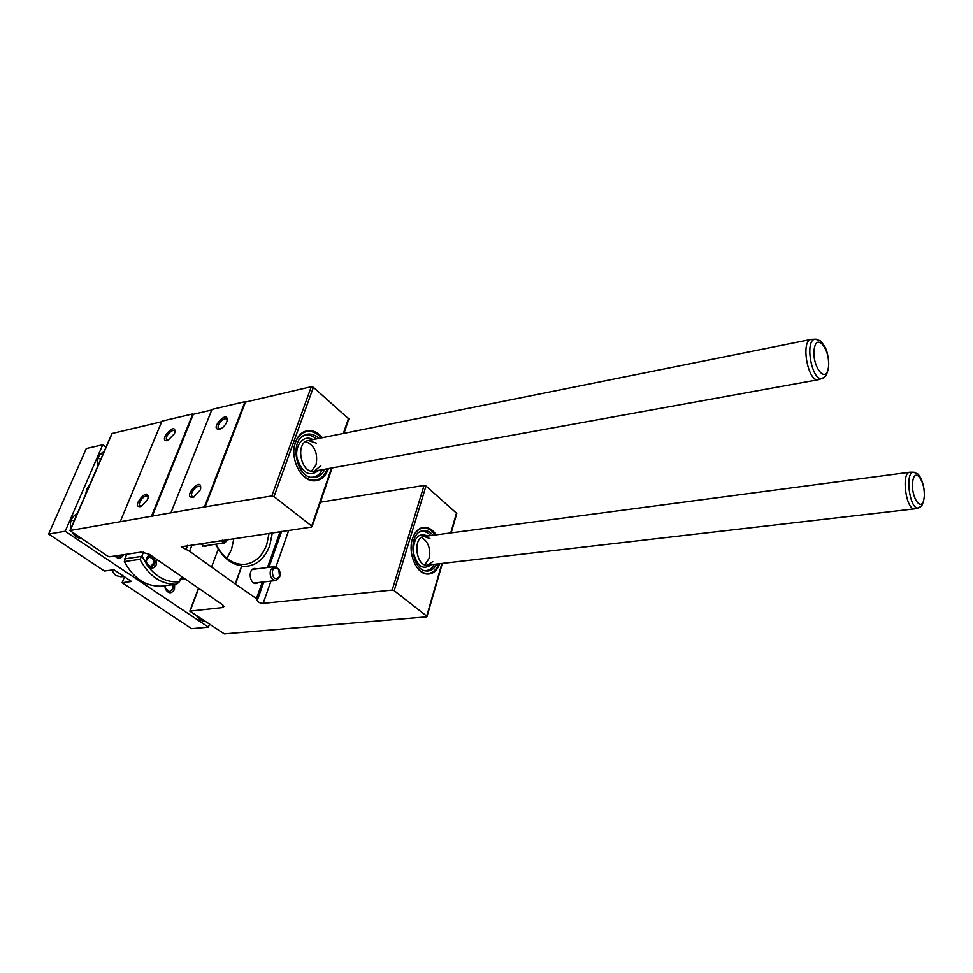 <?xml version="1.0" encoding="UTF-8"?>
<svg xmlns="http://www.w3.org/2000/svg" width="973" height="973" viewBox="0 0 973 973"><rect width="100%" height="100%" fill="white"/><g stroke="black" fill="none" stroke-linecap="round" stroke-linejoin="round"><path stroke-width="1.46" d="M215.629 544.235L218.998 550.183C225.298 559.511 232.888 564.705 241.778 565.775L235.174 583.958L256.471 598.663L257.2 600.657C258.1 602.299 260.083 603.211 263.16 603.394L392.18 590.088L394.199 590.684L426.709 616.128L426.466 616.894L224.337 633.885L189.832 611.153L222.343 607.614L223.875 606.593L222.282 604.586L149.501 554.391L141.559 552.056L109.584 556.763L107.723 556.215L69.947 530.553L204.439 506.945L271.832 495.938L274.009 496.583L311.676 526.065L311.567 527.025L181.246 546.802L189.577 551.265L235.174 583.958M218.244 549.21L211.627 566.882M241.778 565.775L235.648 583.909M226.867 558.368L231.44 549.733L233.921 538.458M69.995 530.455L111.907 433.544L161.725 421.698M151.581 515.982L192.824 413.902L161.944 421.139L120.384 521.321M147.519 499.636L147.945 498.358C149.623 484.663 129.397 508.672 141.085 506.507L147.519 499.636M174.398 433.763L174.763 432.657C176.587 419.959 156.896 441.997 167.624 440.647L174.398 433.763M192.824 413.902L193.323 414.303L152.116 516.359M193.323 414.303L211.749 409.998M204.439 506.945L245.001 401.679L211.968 409.414L170.968 512.674M226.721 422.051L226.916 421.504C229.519 407.346 207.808 430.504 219.716 429.178C222.768 427.986 225.104 425.602 226.721 422.051M200.256 490.003L200.487 489.37C203.029 473.936 180.589 499.392 193.676 497.081L200.256 490.003M245.001 401.679L245.5 402.092L204.975 507.347M245.5 402.092L311.287 386.707L313.379 387.315L348.857 418.998M328.424 468.597C325.444 476.989 320.372 481.076 313.221 480.844C300.195 480.443 289.468 457.128 295.537 441.973C297.324 437.157 300.037 433.8 303.685 431.89C310.253 429.032 316.493 430.966 322.416 437.668M199.696 543.493L205.242 546.461L207.59 545.403M257.091 568.804L254.707 568.402C247.616 568.913 249.441 584.676 256.458 583.472L258.684 582.523M272.355 532.79L269.74 545.695C264.097 560.047 254.853 566.943 242.009 566.383M320.421 502.19L424.046 485.43L425.979 486.001L456.775 513.428M439.845 563.671C436.974 571.042 432.571 574.484 426.636 574.009C416.043 573.158 407.748 552.919 412.418 538.981C414.206 533.399 417.052 529.762 420.968 528.071C426.6 526.162 431.696 528.424 436.281 534.846M215.945 544.187L218.816 549.331C226.332 560.205 235.259 565.179 245.573 564.231C255.352 562.552 262.382 556.07 266.675 544.795L269.107 533.277M419.241 528.959L422.878 528.144C427.475 527.694 431.586 529.969 435.223 534.992M438.787 563.805C436.488 569.558 433.046 572.781 428.473 573.462L424.751 573.559L426.636 574.009M301.727 433.107L306.398 431.586C311.749 430.686 316.712 432.79 321.272 437.899M327.281 468.804L327.256 468.852C324.933 475.25 321.126 479.008 315.848 480.127L310.946 480.443M174.909 432.024L174.556 431.161C172.428 427.998 164.267 437.132 166.772 439.869L168.256 440.416M227.147 420.579L226.782 419.509C224.617 416.03 215.957 425.25 218.536 428.302L220.324 428.959M200.766 488.227L200.304 486.986C197.86 483.459 189.236 493.25 192.082 496.303L194.089 496.911M148.091 497.58L147.665 496.583C145.293 493.408 137.157 503.065 139.905 505.79L141.572 506.301M320.835 465.69L314.34 471.151C300.925 474.423 294.685 442.423 308.38 440.501L316.456 443.177M318.864 470.324C309.657 477.329 302.421 473.401 297.142 458.551C294.369 445.184 303.771 434.116 312.88 439.589M315.97 465.106L311.482 471.127L315.97 465.106C318.183 453.284 314.766 445.439 305.717 441.572C314.766 445.439 318.183 453.284 315.97 465.106M315.848 480.127C309.438 480.942 303.807 477.743 298.942 470.531M294.296 446.765C296.108 438.251 300.134 433.192 306.398 431.586M324.86 469.241C322.051 475.067 317.952 477.84 312.552 477.597C296.303 477.342 289.273 441.426 304.294 435.162C309.219 432.936 314.072 434.007 318.864 438.385M322.331 469.704C319.594 474.97 315.702 477.488 310.667 477.232L312.552 477.597M304.294 435.162L302.676 436.196C307.261 434.092 311.81 434.992 316.347 438.896M432.766 561.616L427.621 565.094C415.994 567.186 412.309 537.254 424.082 536.464L429.908 538.568M431.282 564.668C423.06 570.482 417.076 566.371 413.343 552.323C413.561 537.789 418.354 532.34 427.743 535.977M429.032 558.478L424.812 564.754L429.032 558.478C430.784 548.395 428.266 541.389 421.443 537.473C428.266 541.389 430.784 548.395 429.032 558.478M428.473 573.462C424.155 573.827 420.227 571.686 416.699 567.04M413.026 537.23C415.325 531.878 418.609 528.85 422.878 528.144M436.695 564.036C434.092 569.083 430.565 571.394 426.101 570.969C411.871 570.093 407.614 535.43 421.187 531.149C425.408 529.64 429.385 531.015 433.131 535.272M434.286 564.316C431.781 568.84 428.473 570.908 424.35 570.543M419.594 531.988C423.486 530.613 427.208 531.817 430.735 535.588M102.737 444.77L86.293 448.504L48.65 534.08L65.191 531.258L102.737 444.77L106.008 447.179M209.377 624.496L208.404 627.159L191.62 628.692L122.112 582.693L131.525 581.489L113.865 569.716L104.464 571.017L48.65 534.08M208.404 627.159L65.191 531.258M85.563 494.466L86.804 489.078L89.711 484.882M77.183 513.829C71.661 516.444 69.533 521.394 70.761 528.667M72.245 532.389C74.495 536.123 77.475 538.118 81.173 538.385M196.728 615.994C198.687 619.375 201.253 621.102 204.415 621.163M104.014 451.788C98.735 454.111 96.692 458.83 97.896 465.933M114.802 555.997C118.207 559.256 121.114 558.867 123.498 554.841L123.559 554.707M164.79 585.673L165.313 588.933C168.414 593.858 171.455 594.029 174.471 589.431L174.678 584.469M124.495 576.807L122.112 582.693M164.972 585.649L165.386 588.543L169.716 591.73L172.878 588.969L172.987 584.676M115.3 555.924L118.657 557.091L121.552 554.999M100.839 459.147L98.042 458.259M102.591 455.072L100.499 453.99M200.243 619.91L201.119 618.95M74.191 520.762L71.211 519.959M73.826 534.627L74.872 534.153M76.04 516.493L74.203 515.581M78.144 537.741L78.995 536.926M160.922 586.147L160.776 586.16C145.573 586.464 133.423 578.254 124.325 561.555L126.563 554.269M176.514 584.238L176.441 584.25C161.238 584.53 149.064 576.223 139.942 559.329L141.924 555.948L147.604 565.848C156.726 577.609 167.356 582.888 179.494 581.696L176.514 584.238L160.849 586.147M150.17 554.865C147.835 555.559 146.485 557.407 146.12 560.412L147.604 565.848C150.973 569.217 153.843 568.852 156.227 564.754L156.276 559.074M143.542 552.092L141.924 555.948M179.494 581.696L181.781 576.661M154.585 564.267C155.498 559.39 153.941 556.678 149.891 556.118L146.303 560.716L146.692 563.598L151.387 567.04L154.585 564.267M88.531 487.607L86.585 492.107M812.114 339.297L811.251 339.37C800.317 340.465 807.894 382.717 818.463 379.677L819.29 379.421M910.448 472.221L909.828 472.233C900.852 472.416 906.082 510.813 914.827 508.83L915.423 508.697M150.316 567.028L153.904 562.735L153.479 559.572L148.881 556.422M111.554 570.032L115.726 575.505L121.005 576.807L123.924 576.417M270.482 570.19C269.472 576.259 271.26 579.701 275.87 580.516L279.47 577.463C280.601 574.374 280.26 571.479 278.46 568.743L274.252 566.651L270.482 570.19M272.416 570.762C272.525 578.521 274.909 580.443 279.567 576.551L278.764 569.606C276.223 567.077 274.106 567.454 272.416 570.762M219.801 540.538L224.605 542.934L228.533 539.249M222.233 540.173C224.495 541.973 226.454 541.681 228.108 539.31M198.674 588.312L190.173 610.922M223.17 605.315L222.343 607.614M112.223 433.277L70.251 530.334M311.287 386.707L271.832 495.938M313.379 387.315L274.009 496.583M348.589 418.171L343.36 433.459M331.525 468.025L311.676 526.065M187.753 545.257L186.001 549.806M192.143 544.612L189.577 551.265M280.139 531.647L267.478 567.502M262.321 582.097L256.471 598.663M288.726 530.382L275.955 566.833M270.968 581.088L263.16 603.394M424.046 485.43L392.18 590.088M425.979 486.001L394.199 590.684M456.568 512.795L450.742 532.936M441.924 563.44L426.709 616.128M139.942 559.329L124.325 561.555M176.441 584.25L160.776 586.16M184.323 578.412L180.333 578.911M141.207 556.447L124.532 558.855M816.432 339.188L815.179 339.151C804.221 339.674 811.81 382.012 822.197 378.436L823.353 377.938M828.364 367.77C831.1 351.192 817.028 331.757 814.267 348.675C811.446 365.69 825.858 384.858 828.364 367.77M914.219 472.306L913.465 472.246C904.525 472.002 909.743 510.326 918.33 507.918L919.047 507.687M924.143 497.483C926.016 481.696 914.535 465.86 912.662 481.939C910.728 498.103 922.44 513.671 924.143 497.483M198.468 588.166L189.869 611.044M348.942 418.767L343.956 433.338M332.134 467.916L312.065 526.624M281.635 531.428L268.974 567.308M263.829 581.915L257.468 599.94M456.836 513.233L451.156 532.888M442.35 563.391L427.001 616.529M218.816 549.331L218.998 550.183M419.29 528.935L420.968 528.071M311.336 480.48L313.221 480.844M302.068 432.924L303.685 431.89M219.18 428.813L218.536 428.302M192.751 496.802L192.082 496.303M424.423 570.567L426.101 570.969M419.655 531.939L421.187 531.149M185.344 579.117L179.981 579.786M314.34 471.151L818.463 379.677M308.38 440.501L811.251 339.37M818.67 379.628L822.197 378.436C826.357 375.237 825.286 378.752 828.595 368.195C828.947 359.767 827.828 352.846 825.25 347.422C822.136 342.532 820.239 340.209 819.582 340.477L815.179 339.151L811.458 339.334M427.621 565.094L914.827 508.83M424.082 536.464L909.828 472.233M914.973 508.806L918.33 507.918C920.981 505.559 921.528 509.353 924.289 497.762C925.043 480.37 917.259 472.781 917.32 473.778L913.465 472.246L909.986 472.209M254.087 583.058L275.87 580.516M252.494 569.375L274.252 566.651M278.764 569.606L278.46 568.743M279.567 576.551L279.47 577.463M202.688 546.121L224.605 542.934"/></g></svg>
